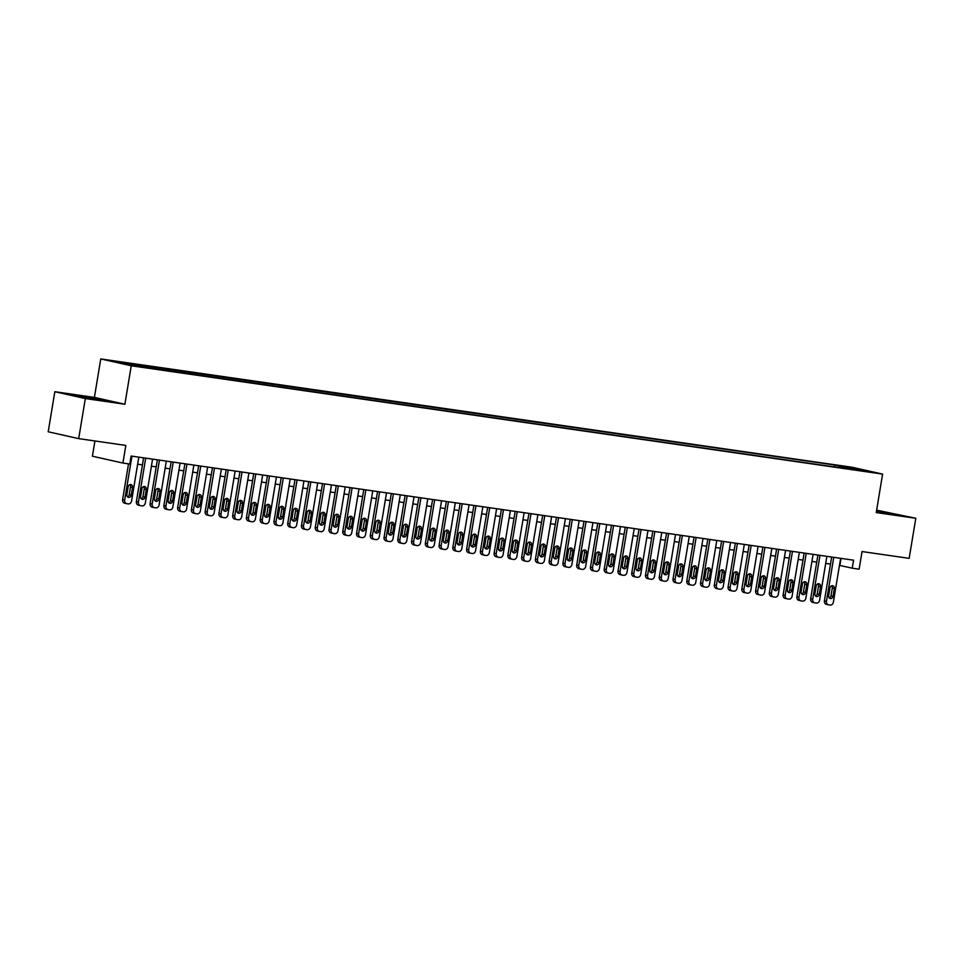 <?xml version="1.0" encoding="UTF-8"?>
<svg xmlns="http://www.w3.org/2000/svg" width="964" height="964" viewBox="0 0 964 964"><rect width="100%" height="100%" fill="white"/><g stroke="black" fill="none" stroke-linecap="round" stroke-linejoin="round"><path stroke-width="1.45" d="M140.214 366.91L132.442 365.464L140.214 366.91M94.93 440.97L92.411 456.213L122.91 463.057L129.791 464.046L131.116 456.032L853.562 560.18L852.236 568.194L859.117 569.194L862.033 551.553L909.16 558.349L915.8 518.271L876.638 510.185M54.84 391.709L48.2 431.788L78.699 438.632L85.326 398.554L124.886 404.253L131.261 365.778L100.762 358.933L94.4 397.409L54.84 391.709L85.326 398.554M131.261 365.778L882.602 474.095L852.116 467.251L100.762 358.933M865.865 471.107L873.384 472.493L865.793 471.48M840.933 467.829L840.451 466.299L834.691 464.997L115.258 361.753L148.685 368.031L852.658 469.528M840.451 466.299L855.586 468.48L868.118 471.288L852.983 469.107M122.91 463.057L125.826 445.416L78.699 438.632M882.602 474.095L876.24 512.571L915.8 518.271M839.463 565.362L852.236 568.194M137.659 464.19L142.443 464.877M151.42 466.178L156.204 466.865M165.181 468.155L169.965 468.841M178.943 470.143L183.726 470.83M192.704 472.119L197.487 472.818M206.465 474.107L211.249 474.794M220.226 476.096L225.01 476.782M233.987 478.072L238.771 478.771M247.748 480.06L252.532 480.747M261.497 482.048L266.293 482.735M275.258 484.024L280.054 484.723M289.019 486.013L293.815 486.7M302.78 487.989L307.576 488.688M316.541 489.977L321.337 490.664M330.303 491.965L335.098 492.652M344.064 493.942L348.86 494.64M357.825 495.93L362.621 496.617M371.586 497.918L376.382 498.605M385.347 499.894L390.143 500.593M399.108 501.883L403.904 502.569M412.869 503.871L417.665 504.558M426.63 505.847L431.426 506.534M440.391 507.835L445.187 508.522M454.152 509.811L458.948 510.51M467.914 511.8L472.709 512.487M481.675 513.788L486.471 514.475M495.436 515.764L500.232 516.463M509.197 517.752L513.993 518.439M522.958 519.741L527.754 520.427M536.719 521.717L541.515 522.416M550.48 523.705L555.276 524.392M564.241 525.681L569.037 526.38M578.002 527.669L582.798 528.356M591.763 529.658L596.559 530.345M605.525 531.634L610.32 532.333M619.286 533.622L624.082 534.309M633.047 535.61L637.843 536.297M646.808 537.587L651.604 538.286M660.569 539.575L665.365 540.262M674.33 541.563L679.126 542.25M688.091 543.539L692.887 544.226M701.852 545.528L706.648 546.214M715.613 547.504L720.409 548.203M729.374 549.492L734.17 550.179M743.136 551.48L747.931 552.167M756.897 553.457L761.693 554.155M770.658 555.445L775.454 556.132M784.419 557.433L789.215 558.12M798.18 559.409L802.976 560.108M811.941 561.397L816.737 562.084M825.702 563.374L830.498 564.073M841.042 558.373L839.873 565.422M834.378 466.889L834.691 464.997M130.393 363.934L130.718 364.982M855.116 469.408L855.586 468.48M876.372 511.788L900.533 515.222L876.541 510.715M124.886 404.253L94.4 397.409M79.277 396.819L105.847 400.65L78.783 395.65L70.095 394.758L79.277 396.819M840.632 558.313L833.354 602.247A3.254 2.784 102.6 0 1 830.076 605.067L828.691 604.862A3.254 2.784 102.6 0 1 826.473 601.259L833.752 557.325M831.667 557.023L824.413 600.801L826.473 601.259M833.077 596.306A2.603 2.217 -77.4 0 1 828.666 595.668L829.944 587.968A2.603 2.217 -77.4 0 1 834.342 588.606L833.077 596.306L831.016 595.836A2.603 2.217 -77.4 0 1 829.341 597.993M831.619 585.823A2.603 2.217 -77.4 0 1 832.281 588.148L831.016 595.836M828.341 604.777L826.63 604.404A3.254 2.784 -77.4 0 1 824.413 600.801M891.11 514.21L876.457 511.282M876.493 511.053L897.556 514.909M96.424 399.65L79.614 396.879M73.047 395.421L102.859 400.349M826.871 556.336L819.593 600.271A3.254 2.784 102.6 0 1 816.315 603.078L814.929 602.874A3.254 2.784 102.6 0 1 812.712 599.271L819.99 555.336M817.906 555.035L810.652 598.813L812.712 599.271M819.316 594.318A2.603 2.217 -77.4 0 1 814.905 593.679L816.183 585.992A2.603 2.217 -77.4 0 1 820.581 586.63L819.316 594.318L817.255 593.86A2.603 2.217 -77.4 0 1 815.58 596.005M817.858 583.847A2.603 2.217 -77.4 0 1 818.52 586.16L817.255 593.86M814.58 602.801L812.869 602.416A3.254 2.784 -77.4 0 1 810.652 598.813M813.11 554.348L805.832 598.283A3.254 2.784 102.6 0 1 802.554 601.09L801.168 600.897A3.254 2.784 102.6 0 1 798.951 597.294L806.229 553.36M804.145 553.059L796.891 596.824L798.951 597.294M805.555 592.33A2.603 2.217 -77.4 0 1 801.144 591.703L802.422 584.003A2.603 2.217 -77.4 0 1 806.82 584.642L805.555 592.33L803.494 591.872A2.603 2.217 -77.4 0 1 801.819 594.017M804.096 581.858A2.603 2.217 -77.4 0 1 804.759 584.184L803.494 591.872M800.819 600.813L799.108 600.427A3.254 2.784 -77.4 0 1 796.891 596.824M799.349 552.36L792.071 596.306A3.254 2.784 102.6 0 1 788.793 599.114L787.407 598.909A3.254 2.784 102.6 0 1 785.19 595.306L792.468 551.372M790.384 551.071L783.13 594.848L785.19 595.306M791.793 590.354A2.603 2.217 -77.4 0 1 787.383 589.715L788.66 582.027A2.603 2.217 -77.4 0 1 793.059 582.654L791.793 590.354L789.733 589.884A2.603 2.217 -77.4 0 1 788.058 592.041M790.335 579.87A2.603 2.217 -77.4 0 1 790.998 582.196L789.733 589.884M787.058 598.837L785.359 598.451A3.254 2.784 -77.4 0 1 783.13 594.848M785.588 550.384L778.31 594.318A3.254 2.784 102.6 0 1 775.032 597.126L773.658 596.933A3.254 2.784 102.6 0 1 771.429 593.33L778.707 549.384M776.623 549.094L769.368 592.86L771.429 593.33M778.032 588.365A2.603 2.217 -77.4 0 1 773.622 587.739L774.899 580.039A2.603 2.217 -77.4 0 1 779.298 580.677L778.032 588.365L775.972 587.907A2.603 2.217 -77.4 0 1 774.297 590.052M776.574 577.894A2.603 2.217 -77.4 0 1 777.237 580.207L775.972 587.907M773.297 596.849L771.598 596.463A3.254 2.784 -77.4 0 1 769.368 592.86M771.827 548.396L764.548 592.33A3.254 2.784 102.6 0 1 761.271 595.137L759.897 594.945A3.254 2.784 102.6 0 1 757.668 591.342L764.946 547.407M762.861 547.106L755.607 590.884L757.668 591.342M764.271 586.389A2.603 2.217 -77.4 0 1 759.861 585.751L761.138 578.051A2.603 2.217 -77.4 0 1 765.537 578.689L764.271 586.389L762.211 585.919A2.603 2.217 -77.4 0 1 760.536 588.064M762.813 575.906A2.603 2.217 -77.4 0 1 763.476 578.231L762.211 585.919M759.536 594.86L757.837 594.487A3.254 2.784 -77.4 0 1 755.607 590.884M758.066 546.419L750.787 590.354A3.254 2.784 102.6 0 1 747.51 593.161L746.136 592.956A3.254 2.784 102.6 0 1 743.907 589.353L751.185 545.419M749.1 545.118L741.846 588.896L743.907 589.353M750.51 584.401A2.603 2.217 -77.4 0 1 746.1 583.762L747.377 576.074A2.603 2.217 -77.4 0 1 751.775 576.701L750.51 584.401L748.45 583.943A2.603 2.217 -77.4 0 1 746.775 586.088M749.052 573.917A2.603 2.217 -77.4 0 1 749.715 576.243L748.45 583.943M745.774 592.884L744.075 592.499A3.254 2.784 -77.4 0 1 741.846 588.896M744.304 544.431L737.026 588.365A3.254 2.784 102.6 0 1 733.749 591.173L732.375 590.98A3.254 2.784 102.6 0 1 730.146 587.377L737.424 543.443M735.339 543.142L728.085 586.907L730.146 587.377M736.749 582.413A2.603 2.217 -77.4 0 1 732.339 581.786L733.616 574.086A2.603 2.217 -77.4 0 1 738.014 574.725L736.749 582.413L734.689 581.955A2.603 2.217 -77.4 0 1 733.014 584.1M735.291 571.941A2.603 2.217 -77.4 0 1 735.954 574.255L734.689 581.955M732.013 590.896L730.314 590.51A3.254 2.784 -77.4 0 1 728.085 586.907M730.543 542.443L723.265 586.377A3.254 2.784 102.6 0 1 719.988 589.197L718.614 588.992A3.254 2.784 102.6 0 1 716.385 585.389L723.663 541.455M721.578 541.153L714.324 584.931L716.385 585.389M722.988 580.436A2.603 2.217 -77.4 0 1 718.578 579.798L719.855 572.098A2.603 2.217 -77.4 0 1 724.253 572.737L722.988 580.436L720.927 579.966A2.603 2.217 -77.4 0 1 719.252 582.111M721.53 569.953A2.603 2.217 -77.4 0 1 722.193 572.279L720.927 579.966M718.252 588.908L716.553 588.534A3.254 2.784 -77.4 0 1 714.324 584.931M716.782 540.467L709.504 584.401A3.254 2.784 102.6 0 1 706.226 587.209L704.853 587.004A3.254 2.784 102.6 0 1 702.623 583.401L709.902 539.466M707.817 539.165L700.563 582.943L702.623 583.401M709.227 578.448A2.603 2.217 -77.4 0 1 704.817 577.81L706.094 570.122A2.603 2.217 -77.4 0 1 710.492 570.748L709.227 578.448L707.166 577.99A2.603 2.217 -77.4 0 1 705.491 580.135M707.769 567.977A2.603 2.217 -77.4 0 1 708.432 570.29L707.166 577.99M704.491 586.931L702.792 586.546A3.254 2.784 -77.4 0 1 700.563 582.943M703.021 538.478L695.743 582.413A3.254 2.784 102.6 0 1 692.465 585.22L691.092 585.028A3.254 2.784 102.6 0 1 688.862 581.425L696.141 537.49M694.056 537.189L686.802 580.955L688.862 581.425M695.466 576.46A2.603 2.217 -77.4 0 1 691.055 575.833L692.333 568.133A2.603 2.217 -77.4 0 1 696.731 568.772L695.466 576.46L693.405 576.002A2.603 2.217 -77.4 0 1 691.73 578.147M694.008 565.989A2.603 2.217 -77.4 0 1 694.67 568.302L693.405 576.002M690.73 584.943L689.031 584.558A3.254 2.784 -77.4 0 1 686.802 580.955M689.26 536.49L681.982 580.436A3.254 2.784 102.6 0 1 678.704 583.244L677.331 583.039A3.254 2.784 102.6 0 1 675.101 579.436L682.379 535.502M680.295 535.201L673.041 578.978L675.101 579.436M681.705 574.484A2.603 2.217 -77.4 0 1 677.294 573.845L678.572 566.157A2.603 2.217 -77.4 0 1 682.97 566.784L681.705 574.484L679.644 574.014A2.603 2.217 -77.4 0 1 677.969 576.171M680.247 564A2.603 2.217 -77.4 0 1 680.909 566.326L679.644 574.014M676.969 582.955L675.27 582.581A3.254 2.784 -77.4 0 1 673.041 578.978M675.499 534.514L668.221 578.448A3.254 2.784 102.6 0 1 664.943 581.256L663.569 581.063A3.254 2.784 102.6 0 1 661.34 577.46L668.618 533.514M666.534 533.212L659.28 576.99L661.34 577.46M667.944 572.496A2.603 2.217 -77.4 0 1 663.533 571.857L664.811 564.169A2.603 2.217 -77.4 0 1 669.209 564.808L667.944 572.496L665.883 572.038A2.603 2.217 -77.4 0 1 664.208 574.183M666.486 562.024A2.603 2.217 -77.4 0 1 667.148 564.338L665.883 572.038M663.208 580.979L661.509 580.593A3.254 2.784 -77.4 0 1 659.28 576.99M661.738 532.526L654.46 576.46A3.254 2.784 102.6 0 1 651.182 579.268L649.808 579.075A3.254 2.784 102.6 0 1 647.579 575.472L654.857 531.538M652.773 531.236L645.519 575.014L647.579 575.472M654.182 570.519A2.603 2.217 -77.4 0 1 649.772 569.881L651.049 562.181A2.603 2.217 -77.4 0 1 655.448 562.819L654.182 570.519L652.122 570.049A2.603 2.217 -77.4 0 1 650.447 572.194M652.724 560.036A2.603 2.217 -77.4 0 1 653.399 562.361L652.122 570.049M649.447 578.99L647.748 578.617A3.254 2.784 -77.4 0 1 645.519 575.014M647.977 530.537L640.699 574.484A3.254 2.784 102.6 0 1 637.421 577.291L636.047 577.087A3.254 2.784 102.6 0 1 633.818 573.484L641.096 529.549M639.011 529.248L631.757 573.026L633.818 573.484M640.421 568.531A2.603 2.217 -77.4 0 1 636.011 567.892L637.288 560.205A2.603 2.217 -77.4 0 1 641.699 560.831L640.421 568.531L638.361 568.073A2.603 2.217 -77.4 0 1 636.686 570.218M638.963 558.048A2.603 2.217 -77.4 0 1 639.638 560.373L638.361 568.073M635.686 577.014L633.987 576.629A3.254 2.784 -77.4 0 1 631.757 573.026M634.216 528.561L626.937 572.496A3.254 2.784 102.6 0 1 623.66 575.303L622.286 575.11A3.254 2.784 102.6 0 1 620.057 571.507L627.335 527.573M625.25 527.272L617.996 571.037L620.057 571.507M626.66 566.543A2.603 2.217 -77.4 0 1 622.25 565.916L623.527 558.216A2.603 2.217 -77.4 0 1 627.938 558.855L626.66 566.543L624.6 566.085A2.603 2.217 -77.4 0 1 622.925 568.23M625.202 556.071A2.603 2.217 -77.4 0 1 625.877 558.385L624.6 566.085M621.925 575.026L620.226 574.64A3.254 2.784 -77.4 0 1 617.996 571.037M620.455 526.573L613.176 570.507A3.254 2.784 102.6 0 1 609.899 573.315L608.525 573.122A3.254 2.784 102.6 0 1 606.296 569.519L613.574 525.585M611.489 525.284L604.235 569.061L606.296 569.519M612.899 564.567A2.603 2.217 -77.4 0 1 608.489 563.928L609.766 556.228A2.603 2.217 -77.4 0 1 614.176 556.867L612.899 564.567L610.839 564.097A2.603 2.217 -77.4 0 1 609.164 566.242M611.441 554.083A2.603 2.217 -77.4 0 1 612.116 556.409L610.839 564.097M608.163 573.038L606.464 572.664A3.254 2.784 -77.4 0 1 604.235 569.061M606.693 524.597L599.415 568.531A3.254 2.784 102.6 0 1 596.138 571.339L594.764 571.134A3.254 2.784 102.6 0 1 592.535 567.531L599.813 523.597M597.728 523.295L590.474 567.073L592.535 567.531M599.138 562.578A2.603 2.217 -77.4 0 1 594.728 561.94L596.005 554.252A2.603 2.217 -77.4 0 1 600.415 554.878L599.138 562.578L597.077 562.12A2.603 2.217 -77.4 0 1 595.403 564.265M597.68 552.107A2.603 2.217 -77.4 0 1 598.355 554.421L597.077 562.12M594.402 571.062L592.703 570.676A3.254 2.784 -77.4 0 1 590.474 567.073M592.932 522.609L585.654 566.543A3.254 2.784 102.6 0 1 582.377 569.35L581.003 569.158A3.254 2.784 102.6 0 1 578.774 565.555L586.052 521.62M583.967 521.319L576.713 565.085L578.774 565.555M585.377 560.59A2.603 2.217 -77.4 0 1 580.967 559.964L582.244 552.264A2.603 2.217 -77.4 0 1 586.654 552.902L585.377 560.59L583.316 560.132A2.603 2.217 -77.4 0 1 581.641 562.277M583.919 550.119A2.603 2.217 -77.4 0 1 584.594 552.432L583.316 560.132M580.641 569.073L578.942 568.688A3.254 2.784 -77.4 0 1 576.713 565.085M579.171 520.62L571.893 564.555A3.254 2.784 102.6 0 1 568.615 567.374L567.242 567.169A3.254 2.784 102.6 0 1 565.012 563.566L572.291 519.632M570.206 519.331L562.952 563.109L565.012 563.566M571.616 558.614A2.603 2.217 -77.4 0 1 567.206 557.975L568.483 550.275A2.603 2.217 -77.4 0 1 572.893 550.914L571.616 558.614L569.555 558.144A2.603 2.217 -77.4 0 1 567.88 560.301M570.158 548.13A2.603 2.217 -77.4 0 1 570.833 550.456L569.555 558.144M566.88 567.085L565.181 566.712A3.254 2.784 -77.4 0 1 562.952 563.109M565.41 518.644L558.132 562.578A3.254 2.784 102.6 0 1 554.854 565.386L553.481 565.181A3.254 2.784 102.6 0 1 551.251 561.59L558.53 517.644M556.445 517.343L549.191 561.12L551.251 561.59M557.855 556.626A2.603 2.217 -77.4 0 1 553.444 555.987L554.722 548.299A2.603 2.217 -77.4 0 1 559.132 548.938L557.855 556.626L555.794 556.168A2.603 2.217 -77.4 0 1 554.119 558.313M556.397 546.154A2.603 2.217 -77.4 0 1 557.072 548.468L555.794 556.168M553.119 565.109L551.42 564.723A3.254 2.784 -77.4 0 1 549.191 561.12M551.649 516.656L544.371 560.59A3.254 2.784 102.6 0 1 541.093 563.398L539.72 563.205A3.254 2.784 102.6 0 1 537.49 559.602L544.768 515.668M542.684 515.366L535.43 559.144L537.49 559.602M544.094 554.637A2.603 2.217 -77.4 0 1 539.683 554.011L540.961 546.311A2.603 2.217 -77.4 0 1 545.371 546.95L544.094 554.637L542.033 554.179A2.603 2.217 -77.4 0 1 540.358 556.324M542.636 544.166A2.603 2.217 -77.4 0 1 543.31 546.492L542.033 554.179M539.358 563.121L537.659 562.735A3.254 2.784 -77.4 0 1 535.43 559.144M537.888 514.668L530.61 558.614A3.254 2.784 102.6 0 1 527.332 561.422L525.958 561.217A3.254 2.784 102.6 0 1 523.729 557.614L531.007 513.679M528.923 513.378L521.669 557.156L523.729 557.614M530.333 552.661A2.603 2.217 -77.4 0 1 525.922 552.023L527.2 544.335A2.603 2.217 -77.4 0 1 531.61 544.961L530.333 552.661L528.272 552.191A2.603 2.217 -77.4 0 1 526.597 554.348M528.875 542.178A2.603 2.217 -77.4 0 1 529.549 544.503L528.272 552.191M525.597 561.144L523.898 560.759A3.254 2.784 -77.4 0 1 521.669 557.156M524.127 512.691L516.849 556.626A3.254 2.784 102.6 0 1 513.571 559.433L512.197 559.241A3.254 2.784 102.6 0 1 509.968 555.638L517.246 511.691M515.162 511.402L507.908 555.168L509.968 555.638M516.571 550.673A2.603 2.217 -77.4 0 1 512.161 550.046L513.438 542.346A2.603 2.217 -77.4 0 1 517.849 542.985L516.571 550.673L514.511 550.215A2.603 2.217 -77.4 0 1 512.836 552.36M515.113 540.202A2.603 2.217 -77.4 0 1 515.788 542.515L514.511 550.215M511.836 559.156L510.137 558.771A3.254 2.784 -77.4 0 1 507.908 555.168M510.366 510.703L503.088 554.637A3.254 2.784 102.6 0 1 499.81 557.445L498.436 557.252A3.254 2.784 102.6 0 1 496.207 553.649L503.485 509.715M501.401 509.414L494.146 553.191L496.207 553.649M502.81 548.697A2.603 2.217 -77.4 0 1 498.4 548.058L499.677 540.358A2.603 2.217 -77.4 0 1 504.088 540.997L502.81 548.697L500.75 548.227A2.603 2.217 -77.4 0 1 499.075 550.372M501.352 538.213A2.603 2.217 -77.4 0 1 502.027 540.539L500.75 548.227M498.075 557.168L496.376 556.794A3.254 2.784 -77.4 0 1 494.146 553.191M496.605 508.727L489.326 552.661A3.254 2.784 102.6 0 1 486.049 555.469L484.675 555.264A3.254 2.784 102.6 0 1 482.446 551.661L489.724 507.727M487.639 507.426L480.385 551.203L482.446 551.661M489.049 546.709A2.603 2.217 -77.4 0 1 484.651 546.07L485.916 538.382A2.603 2.217 -77.4 0 1 490.327 539.009L489.049 546.709L486.989 546.251A2.603 2.217 -77.4 0 1 485.314 548.396M487.591 536.225A2.603 2.217 -77.4 0 1 488.266 538.551L486.989 546.251M484.314 555.192L482.615 554.806A3.254 2.784 -77.4 0 1 480.385 551.203M482.844 506.739L475.565 550.673A3.254 2.784 102.6 0 1 472.288 553.481L470.914 553.288A3.254 2.784 102.6 0 1 468.685 549.685L475.963 505.751M473.878 505.449L466.624 549.215L468.685 549.685M475.288 544.72A2.603 2.217 -77.4 0 1 470.89 544.094L472.155 536.394A2.603 2.217 -77.4 0 1 476.565 537.032L475.288 544.72L473.228 544.262A2.603 2.217 -77.4 0 1 471.553 546.407M473.83 534.249A2.603 2.217 -77.4 0 1 474.505 536.562L473.228 544.262M470.553 553.203L468.853 552.818A3.254 2.784 -77.4 0 1 466.624 549.215M469.082 504.75L461.804 548.685A3.254 2.784 102.6 0 1 458.527 551.504L457.153 551.3A3.254 2.784 102.6 0 1 454.924 547.697L462.202 503.762M460.117 503.461L452.863 547.239L454.924 547.697M461.527 542.744A2.603 2.217 -77.4 0 1 457.129 542.105L458.394 534.405A2.603 2.217 -77.4 0 1 462.804 535.044L461.527 542.744L459.467 542.274A2.603 2.217 -77.4 0 1 457.792 544.419M460.069 532.261A2.603 2.217 -77.4 0 1 460.744 534.586L459.467 542.274M456.791 551.215L455.092 550.842A3.254 2.784 -77.4 0 1 452.863 547.239M455.321 502.774L448.043 546.709A3.254 2.784 102.6 0 1 444.766 549.516L443.392 549.311A3.254 2.784 102.6 0 1 441.163 545.708L448.441 501.774M446.356 501.473L439.114 545.25L441.163 545.708M447.766 540.756A2.603 2.217 -77.4 0 1 443.368 540.117L444.633 532.429A2.603 2.217 -77.4 0 1 449.043 533.056L447.766 540.756L445.705 540.298A2.603 2.217 -77.4 0 1 444.03 542.443M446.308 530.284A2.603 2.217 -77.4 0 1 446.983 532.598L445.705 540.298M443.03 549.239L441.331 548.853A3.254 2.784 -77.4 0 1 439.114 545.25M441.56 500.786L434.294 544.72A3.254 2.784 102.6 0 1 431.004 547.528L429.631 547.335A3.254 2.784 102.6 0 1 427.413 543.732L434.68 499.798M432.595 499.497L425.353 543.262L427.413 543.732M434.005 538.768A2.603 2.217 -77.4 0 1 429.607 538.141L430.872 530.441A2.603 2.217 -77.4 0 1 435.282 531.08L434.005 538.768L431.944 538.31A2.603 2.217 -77.4 0 1 430.269 540.455M432.547 528.296A2.603 2.217 -77.4 0 1 433.222 530.61L431.944 538.31M429.269 547.251L427.57 546.865A3.254 2.784 -77.4 0 1 425.353 543.262M427.799 498.798L420.533 542.744A3.254 2.784 102.6 0 1 417.243 545.552L415.87 545.347A3.254 2.784 102.6 0 1 413.652 541.744L420.919 497.81M418.834 497.508L411.592 541.286L413.652 541.744M420.244 536.791A2.603 2.217 -77.4 0 1 415.846 536.153L417.111 528.465A2.603 2.217 -77.4 0 1 421.521 529.091L420.244 536.791L418.183 536.321A2.603 2.217 -77.4 0 1 416.508 538.478M418.786 526.308A2.603 2.217 -77.4 0 1 419.461 528.634L418.183 536.321M415.508 545.263L413.809 544.889A3.254 2.784 -77.4 0 1 411.592 541.286M414.038 496.822L406.772 540.756A3.254 2.784 102.6 0 1 403.482 543.563L402.108 543.371A3.254 2.784 102.6 0 1 399.891 539.768L407.157 495.821M405.073 495.52L397.831 539.298L399.891 539.768M406.483 534.803A2.603 2.217 -77.4 0 1 402.084 534.164L403.35 526.477A2.603 2.217 -77.4 0 1 407.76 527.115L406.483 534.803L404.422 534.345A2.603 2.217 -77.4 0 1 402.747 536.49M405.025 524.332A2.603 2.217 -77.4 0 1 405.699 526.645L404.422 534.345M401.747 543.286L400.048 542.901A3.254 2.784 -77.4 0 1 397.831 539.298M400.277 494.833L393.011 538.768A3.254 2.784 102.6 0 1 389.721 541.575L388.347 541.382A3.254 2.784 102.6 0 1 386.13 537.779L393.396 493.845M391.312 493.544L384.07 537.322L386.13 537.779M392.722 532.827A2.603 2.217 -77.4 0 1 388.323 532.188L389.589 524.488A2.603 2.217 -77.4 0 1 393.999 525.127L392.722 532.827L390.661 532.357A2.603 2.217 -77.4 0 1 388.986 534.502M391.264 522.343A2.603 2.217 -77.4 0 1 391.938 524.669L390.661 532.357M387.986 541.298L386.287 540.924A3.254 2.784 -77.4 0 1 384.07 537.322M386.516 492.845L379.25 536.791A3.254 2.784 102.6 0 1 375.96 539.599L374.586 539.394A3.254 2.784 102.6 0 1 372.369 535.791L379.635 491.857M377.551 491.556L370.309 535.333L372.369 535.791M378.96 530.839A2.603 2.217 -77.4 0 1 374.562 530.2L375.827 522.512A2.603 2.217 -77.4 0 1 380.238 523.139L378.96 530.839L376.9 530.381A2.603 2.217 -77.4 0 1 375.225 532.526M377.502 520.355A2.603 2.217 -77.4 0 1 378.177 522.681L376.9 530.381M374.225 539.322L372.526 538.936A3.254 2.784 -77.4 0 1 370.309 535.333M372.755 490.869L365.489 534.803A3.254 2.784 102.6 0 1 362.199 537.611L360.825 537.418A3.254 2.784 102.6 0 1 358.608 533.815L365.874 489.881M363.789 489.579L356.547 533.345L358.608 533.815M365.199 528.85A2.603 2.217 -77.4 0 1 360.801 528.224L362.066 520.524A2.603 2.217 -77.4 0 1 366.477 521.163L365.199 528.85L363.139 528.393A2.603 2.217 -77.4 0 1 361.464 530.537M363.741 518.379A2.603 2.217 -77.4 0 1 364.416 520.693L363.139 528.393M360.464 537.334L358.765 536.948A3.254 2.784 -77.4 0 1 356.547 533.345M358.994 488.881L351.727 532.815A3.254 2.784 102.6 0 1 348.438 535.623L347.064 535.43A3.254 2.784 102.6 0 1 344.847 531.827L352.113 487.892M350.028 487.591L342.786 531.369L344.847 531.827M351.438 526.874A2.603 2.217 -77.4 0 1 347.04 526.236L348.305 518.536A2.603 2.217 -77.4 0 1 352.716 519.174L351.438 526.874L349.378 526.404A2.603 2.217 -77.4 0 1 347.703 528.549M349.98 516.391A2.603 2.217 -77.4 0 1 350.655 518.716L349.378 526.404M346.703 535.345L345.004 534.972A3.254 2.784 -77.4 0 1 342.786 531.369M345.233 486.904L337.966 530.839A3.254 2.784 102.6 0 1 334.677 533.646L333.303 533.441A3.254 2.784 102.6 0 1 331.086 529.839L338.352 485.904M336.267 485.603L329.025 529.381L331.086 529.839M337.677 524.886A2.603 2.217 -77.4 0 1 333.279 524.247L334.544 516.559A2.603 2.217 -77.4 0 1 338.954 517.186L337.677 524.886L335.617 524.428A2.603 2.217 -77.4 0 1 333.942 526.573M336.219 514.414A2.603 2.217 -77.4 0 1 336.894 516.728L335.617 524.428M332.942 533.369L331.242 532.984A3.254 2.784 -77.4 0 1 329.025 529.381M331.471 484.916L324.205 528.85A3.254 2.784 102.6 0 1 320.916 531.658L319.542 531.465A3.254 2.784 102.6 0 1 317.325 527.862L324.591 483.928M322.506 483.627L315.264 527.392L317.325 527.862M323.916 522.898A2.603 2.217 -77.4 0 1 319.518 522.271L320.783 514.571A2.603 2.217 -77.4 0 1 325.193 515.21L323.916 522.898L321.856 522.44A2.603 2.217 -77.4 0 1 320.181 524.585M322.458 512.426A2.603 2.217 -77.4 0 1 323.133 514.74L321.856 522.44M319.18 531.381L317.481 530.995A3.254 2.784 -77.4 0 1 315.264 527.392M317.71 482.928L310.444 526.862A3.254 2.784 102.6 0 1 307.155 529.682L305.781 529.477A3.254 2.784 102.6 0 1 303.564 525.874L310.83 481.94M308.745 481.639L301.503 525.416L303.564 525.874M310.155 520.922A2.603 2.217 -77.4 0 1 305.757 520.283L307.022 512.583A2.603 2.217 -77.4 0 1 311.432 513.222L310.155 520.922L308.094 520.452A2.603 2.217 -77.4 0 1 306.419 522.609M308.697 510.438A2.603 2.217 -77.4 0 1 309.372 512.764L308.094 520.452M305.419 529.393L303.72 529.019A3.254 2.784 -77.4 0 1 301.503 525.416M303.949 480.952L296.683 524.886A3.254 2.784 102.6 0 1 293.393 527.694L292.02 527.489A3.254 2.784 102.6 0 1 289.803 523.898L297.069 479.952M294.984 479.65L287.742 523.428L289.803 523.898M296.394 518.933A2.603 2.217 -77.4 0 1 291.996 518.295L293.261 510.607A2.603 2.217 -77.4 0 1 297.671 511.245L296.394 518.933L294.333 518.475A2.603 2.217 -77.4 0 1 292.658 520.62M294.936 508.462A2.603 2.217 -77.4 0 1 295.611 510.775L294.333 518.475M291.658 527.416L289.959 527.031A3.254 2.784 -77.4 0 1 287.742 523.428M290.188 478.963L282.922 522.898A3.254 2.784 102.6 0 1 279.632 525.705L278.259 525.513A3.254 2.784 102.6 0 1 276.041 521.91L283.308 477.975M281.223 477.674L273.981 521.452L276.041 521.91M282.633 516.945A2.603 2.217 -77.4 0 1 278.235 516.318L279.5 508.618A2.603 2.217 -77.4 0 1 283.91 509.257L282.633 516.945L280.572 516.487A2.603 2.217 -77.4 0 1 278.897 518.632M281.175 506.474A2.603 2.217 -77.4 0 1 281.85 508.799L280.572 516.487M277.897 525.428L276.198 525.043A3.254 2.784 -77.4 0 1 273.981 521.452M276.427 476.975L269.161 520.922A3.254 2.784 102.6 0 1 265.871 523.729L264.498 523.524A3.254 2.784 102.6 0 1 262.28 519.921L269.546 475.987M267.462 475.686L260.22 519.463L262.28 519.921M268.872 514.969A2.603 2.217 -77.4 0 1 264.473 514.33L265.739 506.642A2.603 2.217 -77.4 0 1 270.149 507.269L268.872 514.969L266.811 514.499A2.603 2.217 -77.4 0 1 265.136 516.656M267.414 504.485A2.603 2.217 -77.4 0 1 268.088 506.811L266.811 514.499M264.136 523.452L262.437 523.066A3.254 2.784 -77.4 0 1 260.22 519.463M262.666 474.999L255.4 518.933A3.254 2.784 102.6 0 1 252.11 521.741L250.736 521.548A3.254 2.784 102.6 0 1 248.519 517.945L255.785 473.999M253.701 473.71L246.459 517.475L248.519 517.945M255.111 512.981A2.603 2.217 -77.4 0 1 250.712 512.354L251.978 504.654A2.603 2.217 -77.4 0 1 256.388 505.293L255.111 512.981L253.05 512.523A2.603 2.217 -77.4 0 1 251.375 514.668M253.653 502.509A2.603 2.217 -77.4 0 1 254.327 504.823L253.05 512.523M250.375 521.464L248.676 521.078A3.254 2.784 -77.4 0 1 246.459 517.475M248.905 473.011L241.639 516.945A3.254 2.784 102.6 0 1 238.349 519.753L236.975 519.56A3.254 2.784 102.6 0 1 234.758 515.957L242.024 472.023M239.94 471.721L232.698 515.499L234.758 515.957M241.349 511.004A2.603 2.217 -77.4 0 1 236.951 510.366L238.216 502.666A2.603 2.217 -77.4 0 1 242.627 503.304L241.349 511.004L239.289 510.534A2.603 2.217 -77.4 0 1 237.614 512.679M239.891 500.521A2.603 2.217 -77.4 0 1 240.566 502.847L239.289 510.534M236.614 519.476L234.915 519.102A3.254 2.784 -77.4 0 1 232.698 515.499M235.144 471.034L227.878 514.969A3.254 2.784 102.6 0 1 224.588 517.776L223.214 517.572A3.254 2.784 102.6 0 1 220.997 513.969L228.263 470.034M226.178 469.733L218.936 513.511L220.997 513.969M227.588 509.016A2.603 2.217 -77.4 0 1 223.19 508.377L224.455 500.69A2.603 2.217 -77.4 0 1 228.866 501.316L227.588 509.016L225.528 508.558A2.603 2.217 -77.4 0 1 223.853 510.703M226.13 498.533A2.603 2.217 -77.4 0 1 226.805 500.858L225.528 508.558M222.853 517.499L221.154 517.114A3.254 2.784 -77.4 0 1 218.936 513.511M221.383 469.046L214.116 512.981A3.254 2.784 102.6 0 1 210.827 515.788L209.453 515.595A3.254 2.784 102.6 0 1 207.236 511.992L214.502 468.058M212.417 467.757L205.175 511.523L207.236 511.992M213.827 507.028A2.603 2.217 -77.4 0 1 209.429 506.401L210.706 498.701A2.603 2.217 -77.4 0 1 215.105 499.34L213.827 507.028L211.767 506.57A2.603 2.217 -77.4 0 1 210.092 508.715M212.369 496.556A2.603 2.217 -77.4 0 1 213.044 498.87L211.767 506.57M209.092 515.511L207.393 515.125A3.254 2.784 -77.4 0 1 205.175 511.523M207.622 467.058L200.355 510.992A3.254 2.784 102.6 0 1 197.066 513.812L195.692 513.607A3.254 2.784 102.6 0 1 193.475 510.004L200.741 466.07M198.656 465.769L191.414 509.546L193.475 510.004M200.066 505.052A2.603 2.217 -77.4 0 1 195.668 504.413L196.945 496.713A2.603 2.217 -77.4 0 1 201.343 497.352L200.066 505.052L198.006 504.582A2.603 2.217 -77.4 0 1 196.331 506.739M198.608 494.568A2.603 2.217 -77.4 0 1 199.283 496.894L198.006 504.582M195.331 513.523L193.631 513.149A3.254 2.784 -77.4 0 1 191.414 509.546M193.86 465.082L186.594 509.016A3.254 2.784 102.6 0 1 183.305 511.824L181.931 511.619A3.254 2.784 102.6 0 1 179.714 508.016L186.98 464.082M184.895 463.78L177.653 507.558L179.714 508.016M186.305 503.063A2.603 2.217 -77.4 0 1 181.907 502.425L183.184 494.737A2.603 2.217 -77.4 0 1 187.582 495.363L186.305 503.063L184.245 502.606A2.603 2.217 -77.4 0 1 182.57 504.75M184.847 492.592A2.603 2.217 -77.4 0 1 185.522 494.906L184.245 502.606M181.569 511.547L179.87 511.161A3.254 2.784 -77.4 0 1 177.653 507.558M180.099 463.094L172.833 507.028A3.254 2.784 102.6 0 1 169.543 509.836L168.17 509.643A3.254 2.784 102.6 0 1 165.953 506.04L173.219 462.105M171.134 461.804L163.892 505.57L165.953 506.04M172.544 501.075A2.603 2.217 -77.4 0 1 168.146 500.449L169.423 492.749A2.603 2.217 -77.4 0 1 173.821 493.387L172.544 501.075L170.483 500.617A2.603 2.217 -77.4 0 1 168.808 502.762M171.086 490.604A2.603 2.217 -77.4 0 1 171.761 492.917L170.483 500.617M167.808 509.558L166.109 509.173A3.254 2.784 -77.4 0 1 163.892 505.57M166.338 461.105L159.072 505.052A3.254 2.784 102.6 0 1 155.782 507.859L154.409 507.654A3.254 2.784 102.6 0 1 152.192 504.052L159.458 460.117M157.373 459.816L150.131 503.594L152.192 504.052M158.783 499.099A2.603 2.217 -77.4 0 1 154.385 498.46L155.662 490.772A2.603 2.217 -77.4 0 1 160.06 491.399L158.783 499.099L156.722 498.629A2.603 2.217 -77.4 0 1 155.047 500.786M157.325 488.615A2.603 2.217 -77.4 0 1 158 490.941L156.722 498.629M154.047 507.57L152.348 507.197A3.254 2.784 -77.4 0 1 150.131 503.594M152.577 459.129L145.311 503.063A3.254 2.784 102.6 0 1 142.021 505.871L140.648 505.678A3.254 2.784 102.6 0 1 138.43 502.075L145.697 458.129M143.612 457.828L136.37 501.605L138.43 502.075M145.022 497.111A2.603 2.217 -77.4 0 1 140.624 496.472L141.901 488.784A2.603 2.217 -77.4 0 1 146.299 489.423L145.022 497.111L142.961 496.653A2.603 2.217 -77.4 0 1 141.286 498.798M143.564 486.639A2.603 2.217 -77.4 0 1 144.239 488.953L142.961 496.653M140.286 505.594L138.587 505.208A3.254 2.784 -77.4 0 1 136.37 501.605M138.816 457.141L131.55 501.075A3.254 2.784 102.6 0 1 128.26 503.883L126.886 503.69A3.254 2.784 102.6 0 1 124.669 500.087L131.935 456.153M128.525 463.865L122.609 499.629L124.669 500.087M131.261 495.135A2.603 2.217 -77.4 0 1 126.862 494.496L128.14 486.796A2.603 2.217 -77.4 0 1 132.538 487.435L131.261 495.135L129.2 494.665A2.603 2.217 -77.4 0 1 127.537 496.809M129.803 484.651A2.603 2.217 -77.4 0 1 130.477 486.977L129.2 494.665M126.525 503.606L124.826 503.232A3.254 2.784 -77.4 0 1 122.609 499.629M834.342 588.606L832.281 588.148M820.581 586.63L818.52 586.16M806.82 584.642L804.759 584.184M793.059 582.654L790.998 582.196M779.298 580.677L777.237 580.207M765.537 578.689L763.476 578.231M751.775 576.701L749.715 576.243M738.014 574.725L735.954 574.255M724.253 572.737L722.193 572.279M710.492 570.748L708.432 570.29M696.731 568.772L694.67 568.302M682.97 566.784L680.909 566.326M669.209 564.808L667.148 564.338M655.448 562.819L653.399 562.361M641.699 560.831L639.638 560.373M627.938 558.855L625.877 558.385M614.176 556.867L612.116 556.409M600.415 554.878L598.355 554.421M586.654 552.902L584.594 552.432M572.893 550.914L570.833 550.456M559.132 548.938L557.072 548.468M545.371 546.95L543.31 546.492M531.61 544.961L529.549 544.503M517.849 542.985L515.788 542.515M504.088 540.997L502.027 540.539M490.327 539.009L488.266 538.551M476.565 537.032L474.505 536.562M462.804 535.044L460.744 534.586M449.043 533.056L446.983 532.598M435.282 531.08L433.222 530.61M421.521 529.091L419.461 528.634M407.76 527.115L405.699 526.645M393.999 525.127L391.938 524.669M380.238 523.139L378.177 522.681M366.477 521.163L364.416 520.693M352.716 519.174L350.655 518.716M338.954 517.186L336.894 516.728M325.193 515.21L323.133 514.74M311.432 513.222L309.372 512.764M297.671 511.245L295.611 510.775M283.91 509.257L281.85 508.799M270.149 507.269L268.088 506.811M256.388 505.293L254.327 504.823M242.627 503.304L240.566 502.847M228.866 501.316L226.805 500.858M215.105 499.34L213.044 498.87M201.343 497.352L199.283 496.894M187.582 495.363L185.522 494.906M173.821 493.387L171.761 492.917M160.06 491.399L158 490.941M146.299 489.423L144.239 488.953M132.538 487.435L130.477 486.977M826.449 604.368L828.51 604.826M812.688 602.38L814.749 602.849M798.927 600.403L800.988 600.861M785.166 598.415L787.226 598.873M771.405 596.427L773.465 596.897M757.644 594.451L759.704 594.909M743.895 592.462L745.943 592.932M730.134 590.486L732.194 590.944M716.373 588.498L718.433 588.956M702.611 586.51L704.672 586.98M688.85 584.533L690.911 584.991M675.089 582.545L677.15 583.003M661.328 580.557L663.389 581.027M647.567 578.581L649.628 579.039M633.806 576.593L635.866 577.062M620.045 574.616L622.105 575.074M606.284 572.628L608.344 573.086M592.523 570.64L594.583 571.11M578.762 568.664L580.822 569.122M565 566.675L567.061 567.133M551.239 564.687L553.3 565.157M537.478 562.711L539.539 563.169M523.717 560.723L525.778 561.181M509.956 558.734L512.017 559.204M496.195 556.758L498.255 557.216M482.434 554.77L484.494 555.24M468.673 552.794L470.733 553.252M454.912 550.806L456.972 551.263M441.151 548.817L443.211 549.287M427.389 546.841L429.45 547.299M413.628 544.853L415.689 545.311M399.867 542.865L401.928 543.335M386.106 540.888L388.167 541.346M372.345 538.9L374.406 539.37M358.584 536.924L360.644 537.382M344.823 534.936L346.883 535.394M331.062 532.947L333.122 533.417M317.301 530.971L319.361 531.429M303.54 528.983L305.6 529.441M289.778 526.995L291.839 527.465M276.017 525.019L278.078 525.476M262.256 523.03L264.317 523.488M248.495 521.042L250.556 521.512M234.734 519.066L236.795 519.524M220.973 517.078L223.033 517.548M207.212 515.101L209.272 515.559M193.451 513.113L195.511 513.571M179.69 511.125L181.75 511.595M165.928 509.149L167.989 509.607M152.167 507.16L154.228 507.618M138.406 505.172L140.467 505.642M124.645 503.196L126.706 503.654"/></g></svg>
